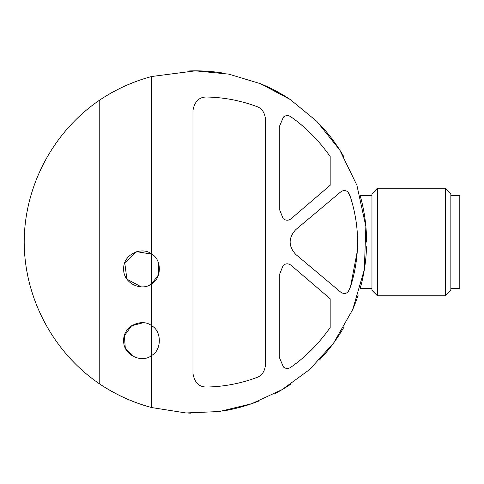 <?xml version="1.0" encoding="UTF-8"?>
<svg xmlns="http://www.w3.org/2000/svg" width="484" height="484" viewBox="0 0 484 484"><rect width="100%" height="100%" fill="white"/><g stroke="black" fill="none" stroke-linecap="round" stroke-linejoin="round"><path stroke-width="0.73" d="M283.158 218.635C285.82 220.728 288.482 220.752 291.15 218.695L330.173 185.287L330.173 156.513C318.781 140.378 305.664 127.135 290.823 116.777C288.349 115.144 285.899 115.216 283.473 116.995L279.286 126.766L279.286 208.955L283.158 218.635L279.286 208.955M290.823 367.277C288.349 368.911 285.899 368.838 283.473 367.06L279.286 357.295L283.473 367.06C285.899 368.844 288.349 368.917 290.823 367.277C305.664 356.926 318.781 343.676 330.173 327.547L330.173 298.773L291.15 265.365C288.482 263.308 285.82 263.326 283.158 265.42C285.82 263.326 288.482 263.308 291.15 265.365M348.849 193.031L350.489 197.212L347.935 191.839C345.437 190.121 342.962 190.2 340.518 192.075L295.718 229.67C288.289 237.928 288.289 246.168 295.718 254.39L340.518 291.979C342.962 293.855 345.437 293.939 347.935 292.221L348.849 291.029M256.72 106.528C240.681 100.551 224.001 97.381 206.686 97.024C224.001 97.381 240.681 100.551 256.72 106.528C261.777 108.228 264.7 112.433 265.48 119.131L265.48 364.93C264.7 371.621 261.784 375.82 256.72 377.532C240.681 383.51 224.001 386.68 206.686 387.037C224.001 386.68 240.681 383.51 256.72 377.532M151.74 283.709L151.74 254.13C161.807 259.442 161.874 278.318 151.74 283.709C142.393 291.737 123.063 283.812 123.686 268.947C122.966 254.13 142.332 246.066 151.74 254.13L151.74 76.496L195.391 70.839L228.787 74.125L260.531 83.714L290.188 99.48L316.832 121.363L339.665 149.871L356.896 185.233L365.862 226.47L364.337 269.636L352.691 309.585L333.7 342.902L309.657 369.522L282.027 389.68L251.71 403.686L219.331 411.539L185.892 412.961L151.74 407.564L151.74 355.413C142.393 363.442 123.063 355.51 123.686 340.651C122.966 325.835 142.332 317.77 151.74 325.829L151.74 283.709L158.546 274.767L158.383 262.618M350.489 197.212C359.939 227.014 359.939 256.895 350.489 286.843L357.343 250.936M143.197 322.767L131.654 325.726L124.382 335.702L125.283 348.008L133.893 356.799M151.74 254.13L136.724 251.68L124.745 262.86L126.917 279.183L141.213 286.831M151.74 407.564A171.191 171.191 0 0 1 124.751 397.969A171.191 171.191 0 0 0 151.74 407.564C133.142 402.573 115.815 394.726 99.764 384.024L99.764 100.037C115.749 89.358 133.076 81.512 151.74 76.496A171.191 171.191 0 0 0 124.697 86.116A171.191 171.191 0 0 1 151.74 76.496M99.764 100.037A171.191 171.191 0 0 1 119.064 88.796A171.191 171.191 0 0 0 99.764 100.037C53.325 131.454 24.321 185.959 24.2 242.03C24.321 298.102 53.325 352.6 99.764 384.024A171.191 171.191 0 0 0 121.224 396.323A171.191 171.191 0 0 1 99.764 384.024M195.391 70.839A171.191 171.191 0 0 1 224.909 73.399A171.191 171.191 0 0 0 188.663 70.966A171.191 171.191 0 0 1 195.391 70.839M259.345 83.23A171.191 171.191 0 0 1 291.362 100.267A171.191 171.191 0 0 0 259.345 83.23M319.827 124.455A171.191 171.191 0 0 1 343.658 156.441A171.191 171.191 0 0 0 319.827 124.455M360.368 196.322A171.191 171.191 0 0 1 366.588 242.109A171.191 171.191 0 0 0 360.368 196.322M366.521 246.798A171.191 171.191 0 0 1 360.32 287.926A171.191 171.191 0 0 0 366.521 246.798M358.093 295.276A171.191 171.191 0 0 1 352.993 308.877A171.191 171.191 0 0 0 358.093 295.276M343.567 327.765A171.191 171.191 0 0 1 319.724 359.709A171.191 171.191 0 0 0 343.567 327.765M291.217 383.891A171.191 171.191 0 0 1 275.529 393.304A171.191 171.191 0 0 0 291.217 383.891M259.188 400.891A171.191 171.191 0 0 1 224.594 410.71A171.191 171.191 0 0 0 259.188 400.891M190.932 413.161A171.191 171.191 0 0 1 188.591 413.088A171.191 171.191 0 0 0 190.932 413.161M151.74 325.829C161.807 331.147 161.874 350.023 151.74 355.413L151.74 325.829M206.686 387.037C199.148 387.103 194.58 382.62 192.971 373.594L192.971 110.461C194.58 101.44 199.148 96.957 206.686 97.024M279.286 357.295L279.286 275.1L283.158 265.42M350.489 286.843L347.935 292.221C345.437 293.933 342.968 293.849 340.518 291.979M377.459 188.252L371.96 193.751L371.96 290.309L377.459 295.809L445.341 295.809L445.341 188.252L377.459 188.252L377.459 295.809M445.341 188.252L450.84 193.751L450.84 290.309L445.341 295.809M450.84 195.421L459.8 195.421L459.8 288.639L450.84 288.639M360.12 288.639L371.96 288.639M360.12 195.421L371.96 195.421"/></g></svg>
